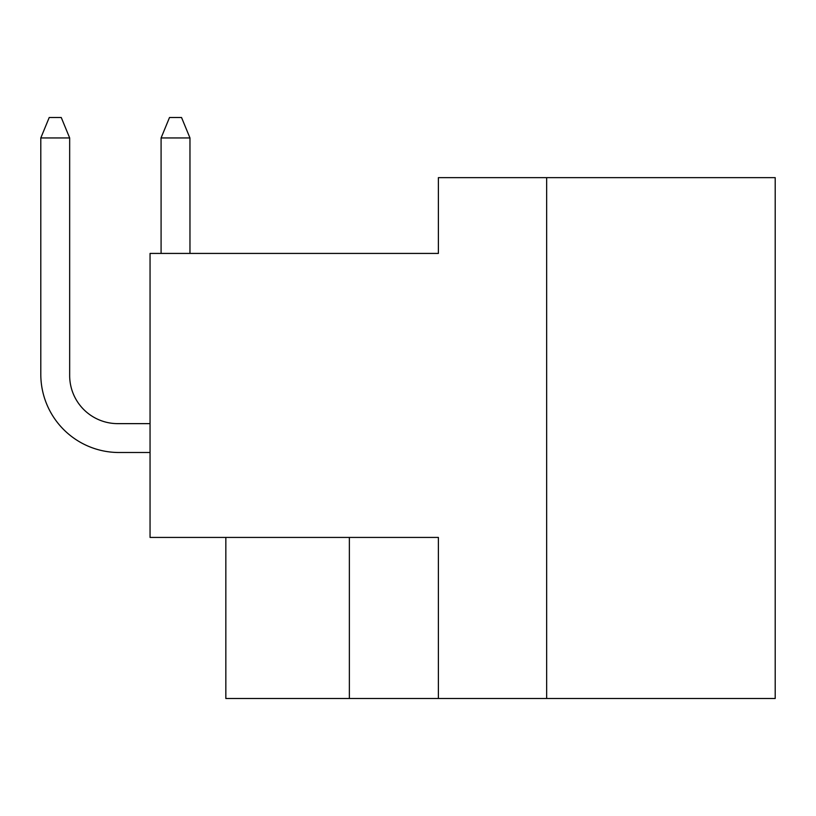 <?xml version="1.0" encoding="UTF-8"?>
<svg xmlns="http://www.w3.org/2000/svg" width="816" height="816" viewBox="0 0 816 816"><rect width="100%" height="100%" fill="white"/><g stroke="black" fill="none" stroke-linecap="round" stroke-linejoin="round"><path stroke-width="1.22" d="M775.2 698.496L775.2 177.643L438.386 177.643L438.386 253.429L150.052 253.429L150.052 537.428L438.386 537.428L438.386 698.496L775.2 698.496M225.838 537.428L225.838 698.496L438.386 698.496M546.649 177.643L546.649 698.496M349.37 537.428L349.37 698.496M150.052 423.637L117.79 423.637A48.113 48.113 0 0 1 69.666 375.523L69.666 137.945L40.8 137.945L40.8 374.32A78.193 78.193 0 0 0 118.993 452.503L150.052 452.503M161.089 137.945L161.089 253.429L161.089 137.945L161.089 253.429L161.089 137.945L161.089 253.429L161.089 137.945L161.089 253.429L161.089 137.945L161.089 253.429L161.089 137.945L161.089 253.429L161.089 137.945L161.089 253.429L161.089 137.945L161.089 253.429L161.089 137.945L161.089 253.429L161.089 137.945L161.089 253.429L161.089 137.945L161.089 253.429L161.089 137.945L161.089 253.429L161.089 137.945L161.089 253.429L161.089 137.945L161.089 253.429L161.089 137.945L161.089 253.429L161.089 137.945L161.089 253.429L161.089 137.945L169.514 117.504L181.54 117.504L189.965 137.945L161.089 137.945M117.79 423.637A48.113 48.113 0 0 1 69.666 375.523A48.113 48.113 0 0 0 117.79 423.637A48.113 48.113 0 0 1 69.666 375.523A48.113 48.113 0 0 0 117.79 423.637A48.113 48.113 0 0 1 69.666 375.523A48.113 48.113 0 0 0 117.79 423.637A48.113 48.113 0 0 1 69.666 375.523A48.113 48.113 0 0 0 117.79 423.637A48.113 48.113 0 0 1 69.666 375.523A48.113 48.113 0 0 0 117.79 423.637A48.113 48.113 0 0 1 69.666 375.523A48.113 48.113 0 0 0 117.79 423.637A48.113 48.113 0 0 1 69.666 375.523A48.113 48.113 0 0 0 117.79 423.637A48.113 48.113 0 0 1 69.666 375.523A48.113 48.113 0 0 0 117.79 423.637A48.113 48.113 0 0 1 69.666 375.523A48.113 48.113 0 0 0 117.79 423.637A48.113 48.113 0 0 1 69.666 375.523A48.113 48.113 0 0 0 117.79 423.637A48.113 48.113 0 0 1 69.666 375.523A48.113 48.113 0 0 0 117.79 423.637A48.113 48.113 0 0 1 69.666 375.523A48.113 48.113 0 0 0 117.79 423.637A48.113 48.113 0 0 1 69.666 375.523A48.113 48.113 0 0 0 117.79 423.637A48.113 48.113 0 0 1 69.666 375.523A48.113 48.113 0 0 0 117.79 423.637A48.113 48.113 0 0 1 69.666 375.523A48.113 48.113 0 0 0 117.79 423.637A48.113 48.113 0 0 1 69.666 375.523M40.8 374.32L40.8 137.945L40.8 374.32L40.8 137.945L40.8 374.32L40.8 137.945L40.8 374.32L40.8 137.945L40.8 374.32L40.8 137.945L40.8 374.32L40.8 137.945L40.8 374.32L40.8 137.945L40.8 374.32L40.8 137.945L40.8 374.32L40.8 137.945L40.8 374.32L40.8 137.945L40.8 374.32L40.8 137.945L40.8 374.32L40.8 137.945L40.8 374.32L40.8 137.945L40.8 374.32L40.8 137.945L40.8 374.32L40.8 137.945L40.8 374.32L40.8 137.945L49.225 117.504L61.251 117.504L69.666 137.945M189.965 253.429L189.965 137.945"/></g></svg>
